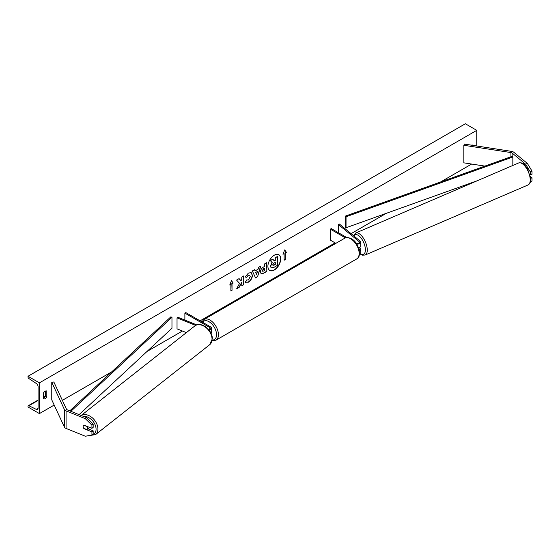 <?xml version="1.0" encoding="UTF-8"?>
<svg xmlns="http://www.w3.org/2000/svg" width="560" height="560" viewBox="0 0 560 560"><rect width="100%" height="100%" fill="white"/><g stroke="black" fill="none" stroke-linecap="round" stroke-linejoin="round"><path stroke-width="0.84" d="M527.373 163.45L532 171.066L530.236 171.78L525.609 164.164L527.373 163.45L513.898 152.341A4.305 2.485 0 0 0 513.415 152.005A4.305 2.485 0 0 0 511.483 151.361L464.394 144.081L463.841 145.278L463.841 162.841L484.897 166.103M525.609 164.164L512.134 153.048A2.149 1.239 0 0 0 511.896 152.887A2.149 1.239 0 0 0 510.93 152.565L463.841 145.278M532 171.066L532 174.293L530.236 175.007L530.236 171.78M530.544 181.615L532 181.027L532 177.807L530.544 176.61M530.754 178.304L532 177.807M84.189 428.512L84 428.673A2.688 1.799 50.5 0 1 83.118 426.559A2.688 1.799 50.5 0 1 83.608 425.376A2.688 1.799 50.5 0 1 84 425.159L91.931 428.365L91.931 425.138L93.163 424.123L93.163 427.343L91.931 428.365M93.163 424.123L86.555 417.648L85.323 418.663L66.073 410.886A4.305 2.485 180 0 1 65.499 410.606A4.305 2.485 180 0 1 64.386 409.493L51.772 382.305L51.772 399.868L64.386 427.056A4.305 2.485 180 0 0 65.499 428.169A4.305 2.485 180 0 0 66.073 428.449L85.323 436.233L91.931 435.099L91.931 431.879L84 428.673M86.555 417.648L67.312 409.871A2.149 1.239 180 0 1 67.025 409.731A2.149 1.239 180 0 1 66.465 409.171L53.844 381.983L51.772 382.305M91.931 435.099L93.163 434.084L93.163 430.857L87.99 428.771M93.163 430.857L91.931 431.879M85.323 418.663L91.931 425.138M208.46 329.378A1.883 1.085 180 0 0 210.336 328.293A1.883 1.085 180 0 0 209.783 327.523L184.877 313.145L185.822 312.592L210.735 326.977A3.227 1.862 180 0 1 211.68 328.293A3.227 1.862 180 0 1 209.069 330.12M211.68 328.293L211.68 332.024A3.227 1.862 180 0 1 210.959 333.2M196.784 324.905L177.8 317.226L177.03 317.863L177.03 328.839L186.368 332.619M195.664 325.395L177.03 317.863M184.877 313.145L184.877 320.089M358.519 247.73A3.227 1.862 0 0 0 360.759 245.959L360.759 242.221A3.227 1.862 0 0 0 360.171 241.157L339.465 224.084L338.366 224.525L338.366 232.694M356.65 244.013A3.227 1.862 0 0 0 360.759 242.221M355.74 242.725L356.202 242.991A1.883 1.085 0 0 0 358.253 243.229A1.883 1.085 0 0 0 359.415 242.221A1.883 1.085 0 0 0 359.072 241.598L338.366 224.525M359.387 254.73A3.227 1.862 0 0 0 360.759 253.204L360.759 249.473A3.227 1.862 180 0 1 359.387 250.992M346.815 237.573L331.289 228.613L330.337 229.159L330.337 240.135L335.867 243.327M360.759 249.473A3.227 1.862 180 0 0 360.171 248.402L359.156 247.562M358.841 248.654L359.072 248.843A1.883 1.085 180 0 1 359.415 249.473A1.883 1.085 180 0 1 359.198 249.977M330.337 229.159L345.443 237.881M360.059 247.114L360.36 246.981A2.688 1.218 -113.3 0 0 360.843 245.784A2.688 1.218 -113.3 0 0 360.759 245.098M274.323 270.004A9.072 5.236 120 0 0 280.245 262.01A9.072 5.236 120 0 0 278.859 254.744A9.072 5.236 120 0 0 274.323 255.192A9.072 5.236 120 0 0 268.394 263.186A9.072 5.236 120 0 0 269.787 270.452A9.072 5.236 120 0 0 274.323 270.004M269.696 270.396A9.072 5.236 120 0 0 274.134 269.892A9.072 5.236 120 0 0 280.028 261.989A9.072 5.236 120 0 0 278.761 254.688M43.4 393.064A3.36 1.939 -60 0 1 45.115 391.237A3.36 1.939 -60 0 1 46.795 391.069A3.36 1.939 -60 0 1 46.823 391.09L46.823 396.795A3.36 1.939 -60 0 1 43.435 398.79A3.36 1.939 -60 0 1 43.4 398.776L43.4 393.064M246.75 279.902L248.416 279.972L250.229 276.605L249.641 275.149L248.416 275.282L246.701 277.34L245.112 276.948L248.479 273.021L251.272 272.72L252.406 275.324C252.217 278.236 250.88 280.525 248.395 282.205L245.168 282.24L246.911 280.028M245.602 282.576L245.168 282.24M260.407 272.006L260.407 271.985C260.554 269.808 261.646 268.128 263.683 266.931L264.726 266.329L264.726 263.823L266.833 262.605L266.833 271.383L263.571 273.266L261.107 273.707L260.407 272.006M239.54 283.367L236.663 288.806L239.162 287.364L241.78 282.289L241.78 285.852L243.887 284.634L243.887 275.849L241.78 277.067L241.78 279.335L241.01 280.777L239.092 278.614L236.565 280.077L239.54 283.367M472.759 145.376L472.759 145.173A3.36 1.939 120 0 0 472.731 145.159A3.36 1.939 120 0 0 471.38 145.159M39.41 382.858L39.41 413.595L28 407.008L28 406.322A1.344 0.777 60 0 1 28.28 405.706A1.344 0.777 60 0 1 28.882 405.734L36.316 409.388A2.688 1.554 -120 0 0 37.52 409.444A2.688 1.554 -120 0 0 38.08 408.212L38.08 386.694A2.688 1.554 -120 0 0 36.316 383.495L28.882 378.553A1.344 0.777 60 0 1 28 376.95L28 376.271L39.41 382.858L476.756 130.354L476.756 145.992M39.41 413.595L54.18 405.069M62.363 400.337L111.72 371.847M147 351.477L182.427 331.023M200.088 320.831L335.09 242.886M351.078 233.653L386.274 213.332M440.573 181.986L471.639 164.052M285.271 252.98L286.412 252.322L284.704 249.886L282.989 254.303L284.13 253.638L284.13 260.225L285.271 259.567L285.271 252.98L285.271 259.567M229.747 285.04L231.462 280.63L233.17 283.066L232.029 283.724L232.029 290.311L230.888 290.969L230.888 284.382L229.747 285.04M255.136 270.914L258.083 269.213L258.615 267.344L260.792 266.091L257.572 276.738L255.556 277.9L252.336 270.97L254.583 269.675L255.136 270.914L254.471 269.738M45.493 391.055L45.493 396.032A3.36 1.939 -60 0 1 43.4 398.041M28 376.271L465.346 123.767L476.756 130.354M45.493 396.032L46.823 396.795M271.145 267.834L270.641 266.245L272.209 262.64L270.389 260.624L272.832 259.21L274.365 260.995L275.289 260.456L275.289 257.789L277.403 256.571L277.403 265.377L273.798 267.456L271.11 267.813L270.452 266.14L272.02 262.528L270.389 260.624M274.239 260.848L275.1 260.351L275.1 257.684L277.403 256.571M270.2 260.512L272.832 259.21M285.082 259.462L284.13 260.008M283.101 254.016L284.13 253.638M285.082 252.875L286.223 252.217L284.662 249.991M231.42 280.735L233.17 283.066M232.981 282.954L232.029 283.724M231.84 283.612L232.029 290.311M230.888 290.745L231.84 290.199M229.859 284.753L230.888 284.382M241.01 280.777L239.036 278.649M241.78 285.628L243.698 284.522L243.698 275.961M236.831 288.491L238.973 287.252L241.78 282.289M264.726 268.233L263.536 268.702L262.325 270.543L263.732 271.131L264.726 270.557L264.726 268.233L263.725 268.814L262.514 270.648L262.689 271.25M262.514 270.648L262.584 271.208M266.644 262.71L266.833 271.383M266.644 271.278L263.382 273.161L261.016 273.644M251.181 272.664L252.21 275.212C252.028 278.124 250.691 280.42 248.206 282.093L244.979 282.128M249.543 275.1L248.227 275.17L246.701 277.34M246.505 277.228L245.14 276.892M257.432 271.467L255.738 272.447L256.585 274.442L257.432 271.467L255.738 272.447M255.549 272.335L256.585 274.442M260.526 266.245L257.572 276.738M257.383 276.626L255.479 277.732M272.762 264.894L273.91 265.279L275.289 264.481L275.289 262.367L273.896 263.172L272.762 264.873L272.993 265.468M272.573 264.789L273.721 265.167L275.1 264.369L275.1 262.479M83.762 428.344L86.905 429.611A2.688 1.841 -128.2 0 0 87.024 429.527L89.033 427.952A2.688 1.841 -128.2 0 0 89.453 427.364M87.024 429.527A2.688 1.841 -128.2 0 0 87.563 428.309A2.688 1.841 -128.2 0 0 86.961 426.496L83.832 425.229M83.657 425.334A2.688 1.841 -128.2 0 0 83.16 426.524M345.338 216.111L345.338 227.087L346.045 227.745L346.045 216.769L345.338 216.111L512.134 156.345L512.841 157.003L512.841 165.452M477.617 180.607L346.045 227.745M512.841 157.003L346.045 216.769M69.776 410.865L170.828 316.862L171.969 317.275L171.969 328.251L79.107 414.638M70.882 411.313L171.969 317.275M512.134 153.048L512.134 156.345M510.93 152.565L510.93 156.779M66.073 410.886L66.073 428.449M64.386 409.493L64.386 427.056M209.783 327.523L209.783 329.063M359.072 241.598L359.072 242.844M359.072 248.843L359.072 249.466M344.701 238.231C346.038 237.153 348.257 237.328 351.358 238.756C359.394 242.627 361.9 257.621 356.671 258.958A11.97 6.909 -120 0 0 358.505 249.368A11.97 6.909 -120 0 0 350.686 238.819A11.97 6.909 -120 0 0 344.701 238.231L203.987 319.466A11.97 6.909 60 0 1 209.972 320.061A11.97 6.909 60 0 1 217.791 330.603A11.97 6.909 60 0 1 215.957 340.193L212.072 340.746M212.191 340.074A10.619 6.132 -120 0 0 216.356 332.738A10.619 6.132 -120 0 0 209.02 321.706A10.619 6.132 -120 0 0 202.545 322.245M530.215 179.62A11.97 5.425 -113.3 0 0 525.945 167.482A11.97 5.425 -113.3 0 0 518.623 162.967C523.992 162.176 524.524 165.137 527.408 168.441L530.789 178.948C530.936 181.643 530.033 183.645 528.08 184.954A11.97 5.425 -113.3 0 0 530.215 179.62M360.57 253.827A10.619 4.816 -113.3 0 0 365.393 249.536A10.619 4.816 -113.3 0 0 360.612 237.468A10.619 4.816 -113.3 0 0 353.864 235.956M518.623 162.967L355.67 233.044A11.97 5.425 66.7 0 1 362.992 237.559A11.97 5.425 66.7 0 1 367.262 249.697A11.97 5.425 66.7 0 1 365.127 255.031L528.08 184.954M36.316 409.388L38.073 408.373M28.882 405.734L38.08 400.428M43.4 397.355L45.395 396.2M83.489 416.409A10.619 7.259 51.8 0 1 96.068 429.359A10.619 7.259 51.8 0 1 90.699 435.309M88.606 435.666L95.543 434.63A11.97 8.183 -128.2 0 0 97.937 429.191A11.97 8.183 -128.2 0 0 91.98 417.529A11.97 8.183 -128.2 0 0 81.214 415.492M212.037 339.318A11.97 8.183 51.8 0 1 209.643 344.757L212.282 338.898C212.835 330.218 200.9 320.74 194.831 325.955A11.97 8.183 51.8 0 1 205.751 327.39A11.97 8.183 51.8 0 1 212.037 339.318M356.671 258.958L215.957 340.193M201.859 321.853L203.987 319.466M355.67 233.044L353.437 235.606M360.353 254.107L362.502 255.164L365.127 255.031M28.28 405.706L38.08 400.05M43.4 396.977L45.493 395.766M95.543 434.63L209.643 344.757M81.179 415.478L194.831 325.955"/></g></svg>
